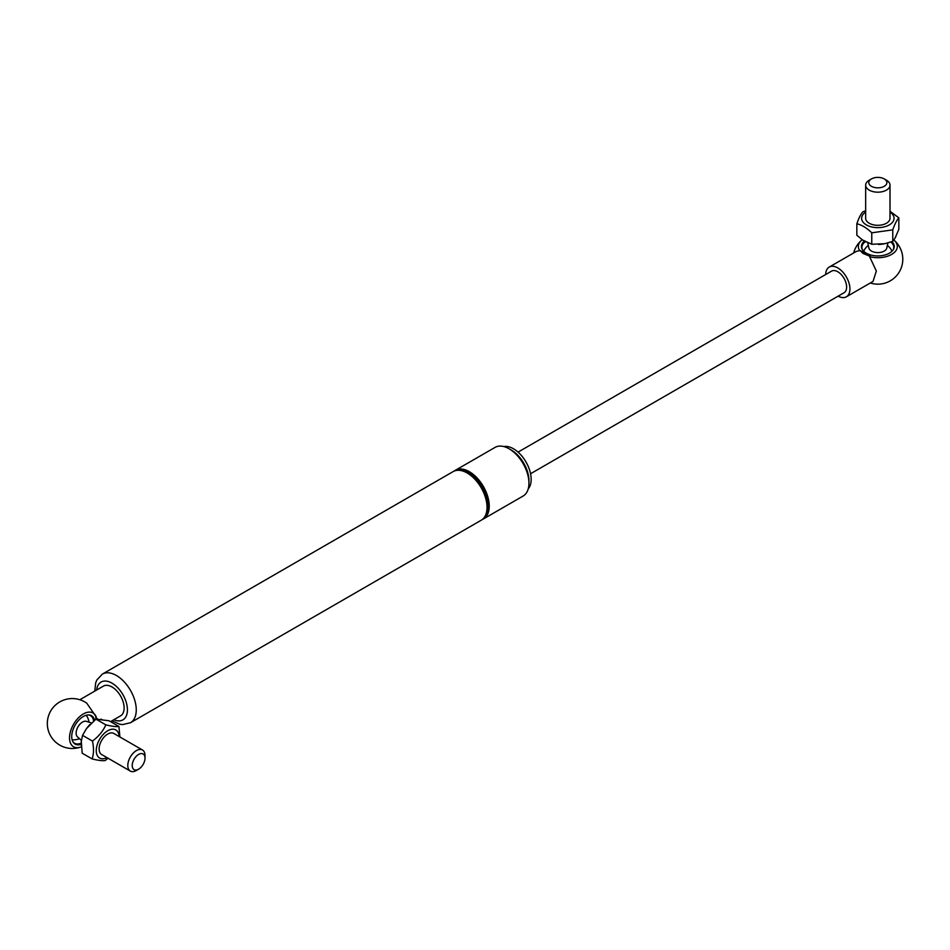 <?xml version="1.0" encoding="UTF-8"?>
<svg xmlns="http://www.w3.org/2000/svg" width="950" height="950" viewBox="0 0 950 950"><rect width="100%" height="100%" fill="white"/><g stroke="black" fill="none" stroke-linecap="round" stroke-linejoin="round"><path stroke-width="1.43" d="M111.934 720.824L119.653 724.197L122.574 724.589L130.447 722.748L481.211 520.232A28.084 16.209 -120 0 0 485.521 497.729A28.084 16.209 -120 0 0 467.174 472.993A28.084 16.209 -120 0 0 453.138 471.604L102.362 674.108L96.841 679.986L95.724 682.682L94.774 691.113M454.278 471.034A28.084 16.209 60 0 1 455.335 470.321A28.084 16.209 60 0 1 469.383 471.711A28.084 16.209 60 0 1 487.718 496.458A28.084 16.209 60 0 1 483.419 518.961A28.084 16.209 60 0 1 482.267 519.519M483.419 518.961L523.129 496.031A28.084 16.209 -120 0 0 527.428 473.527A28.084 16.209 -120 0 0 509.093 448.792A28.084 16.209 -120 0 0 495.045 447.402L455.335 470.321M528.212 488.918A24.961 14.404 -120 0 0 529.055 468.504A24.961 14.404 -120 0 0 513.499 448.792A24.961 14.404 -120 0 0 503.749 446.548M530.551 473.741L844.039 292.743A12.481 7.208 -120 0 0 845.144 280.535A12.481 7.208 -120 0 0 834.456 270.584A12.481 7.208 -120 0 0 831.559 271.13L518.071 452.117M864.298 241.134A16.399 9.464 0 0 0 862.184 249.28A16.399 9.464 0 0 0 877.836 255.93A16.399 9.464 0 0 0 893.487 249.28A16.399 9.464 0 0 0 891.931 241.632M890.803 242.036A15.924 9.191 180 0 1 893.249 249.696M862.422 249.696A15.924 9.191 180 0 1 865.307 241.704M829.219 267.081L856.342 251.417L860.094 250.491L870.212 256.322L869.618 256.666L876.339 271.035L873.05 281.402L846.379 296.804A17.159 9.904 -120 0 0 849.003 283.053A17.159 9.904 -120 0 0 837.793 267.924A17.159 9.904 -120 0 0 829.219 267.081A17.159 9.904 -120 0 0 825.669 274.526M859.774 250.681A19.487 11.246 180 0 1 861.781 240.101A19.487 11.246 180 0 1 862.22 239.744M893.807 240.018A19.487 11.246 180 0 1 893.903 240.101A19.487 11.246 180 0 1 892.715 253.733A19.487 11.246 180 0 1 869.618 256.666M870.212 256.322L862.944 253.412L860.094 250.491M838.149 296.151A17.159 9.904 -120 0 0 846.379 296.804M856.841 223.784L856.841 235.244L862.434 239.899L871.768 244.269L884.889 243.699L892.774 241.312L895.043 238.094L898.842 229.33L898.842 217.871C896.812 220.02 894.793 224.022 892.774 229.852L871.768 232.809C866.792 227.953 861.816 224.948 856.841 223.784C858.859 217.954 860.878 213.952 862.909 211.803L865.664 210.817M865.664 212.099A16.209 9.357 0 0 0 873.288 227.264A16.209 9.357 0 0 0 891.516 223.309A16.209 9.357 0 0 0 890.008 212.099M890.008 211.221L898.842 217.871M892.774 241.312L892.774 229.852M871.768 244.269L871.768 232.809M871.435 178.921L869.238 180.191A12.172 7.03 0 0 0 866.163 183.196A12.172 7.03 0 0 0 865.664 185.167A12.172 7.03 0 0 0 877.836 192.185A12.172 7.03 0 0 0 890.008 185.167A12.172 7.03 0 0 0 886.445 180.191L884.236 178.921A9.049 5.225 180 0 1 885.21 185.642A9.049 5.225 180 0 1 873.893 187.316A9.049 5.225 180 0 1 869.155 181.153A9.049 5.225 180 0 1 871.435 178.921A9.049 5.225 180 0 1 884.236 178.921M890.008 185.167L890.008 218.274A12.172 7.03 180 0 1 877.836 225.304A12.172 7.03 180 0 1 865.664 218.274L865.664 185.167M887.906 242.951L886.789 248.021A9.025 5.213 180 0 1 886.504 248.841A9.025 5.213 180 0 1 877.123 252.569A9.025 5.213 180 0 1 868.882 248.021L867.766 242.903M94.573 720.207A16.399 9.464 120 0 0 88.706 714.922A16.399 9.464 120 0 0 75.121 725.159A16.399 9.464 120 0 0 73.055 742.033A16.399 9.464 120 0 0 81.166 744.289M81.177 743.126A15.924 9.191 -60 0 1 72.806 741.617M88.219 714.922A15.924 9.191 -60 0 1 93.646 720.979M95.665 719.34L96.259 716.965L86.806 703.226A24.961 24.961 0 0 0 47.5 720.563A24.961 24.961 0 0 0 80.798 746.985A19.487 11.246 -60 0 1 72.794 725.681A19.487 11.246 -60 0 1 96.259 716.965M93.421 719.863A12.576 7.256 60 0 1 93.528 721.074M95.665 717.297L97.672 719.031M79.836 699.734L103.419 686.114A17.159 9.904 60 0 1 116.636 690.709A17.159 9.904 60 0 1 124.129 707.988A17.159 9.904 60 0 1 120.579 715.837L110.521 721.644M118.928 726.489L109.001 720.765L95.938 719.126L86.462 728.626L82.531 735.347L81.296 741.404L82.187 753.196L92.114 758.919C93.824 753.896 93.931 747.947 92.459 741.083C98.527 736.594 102.992 731.191 105.866 724.862C111.815 726.322 116.161 726.869 118.928 726.489L119.902 736.962M119.166 736.535A16.209 9.357 120 0 0 117.776 731.821A16.209 9.357 120 0 0 98.052 742.461A16.209 9.357 120 0 0 106.994 757.613M108.039 758.219L105.165 760.558C102.41 760.926 98.052 760.392 92.114 758.919M82.531 735.347L92.459 741.083M95.938 719.126L105.866 724.862M145.006 758.124L145.006 755.571A12.172 7.03 120 0 0 142.488 750.001A12.172 7.03 120 0 0 130.316 757.031A12.172 7.03 120 0 0 130.316 771.079A12.172 7.03 120 0 0 136.408 770.474L138.605 769.203A9.049 5.225 -60 0 1 132.216 765.51A9.049 5.225 -60 0 1 138.605 754.431A9.049 5.225 -60 0 1 145.006 758.124A9.049 5.225 -60 0 1 141.681 766.519A9.049 5.225 -60 0 1 138.605 769.203M130.316 771.079L101.638 754.526A12.172 7.03 -60 0 1 101.638 740.466A12.172 7.03 -60 0 1 113.81 733.447L142.488 750.001M81.403 740.43L77.484 736.867A9.025 5.213 -60 0 1 79.456 724.743A9.025 5.213 -60 0 1 86.438 721.347L91.438 722.95M486.305 513.083A26.517 15.307 -120 0 0 468.944 473.242A26.517 15.307 -120 0 0 461.866 470.761M484.654 516.883A27.146 15.675 -120 0 0 486.578 494.724A27.146 15.675 -120 0 0 469.383 472.483A27.146 15.675 -120 0 0 457.758 470.298M528.913 481.852A24.961 14.404 -120 0 0 511.29 450.062A24.961 14.404 -120 0 0 510.221 449.481M130.447 722.748A28.084 16.209 -120 0 0 134.746 700.245A28.084 16.209 -120 0 0 116.411 675.498A28.084 16.209 -120 0 0 102.362 674.108M96.663 690.021A21.838 12.611 60 0 1 111.993 683.145A21.838 12.611 60 0 1 127.407 708.819A21.838 12.611 60 0 1 113.822 719.732M880.151 244.364A18.406 10.628 0 0 0 884.177 243.794M89.312 725.182A18.406 10.628 120 0 0 88.018 726.643A18.406 10.628 120 0 0 86.806 728.211M81.272 742.959A18.406 10.628 120 0 0 81.249 743.803M870.283 282.993A24.961 24.961 0 0 0 893.903 240.101M861.781 240.101A24.961 24.961 0 0 0 853.67 252.961M862.968 240.219L865.949 242.024M878.584 244.494L885.079 243.651M895.494 237.215L896.028 236.158M892.002 251.227A15.604 15.604 0 0 0 887.359 245.409M868.312 245.409A15.604 15.604 0 0 0 863.669 251.227M101.769 719.364L100.795 719.245M89.834 724.541L85.88 729.457M81.225 745.299L81.296 741.606M72.105 739.777A15.604 15.604 0 0 0 79.468 738.672M88.991 722.166A15.604 15.604 0 0 0 86.272 715.243"/></g></svg>
